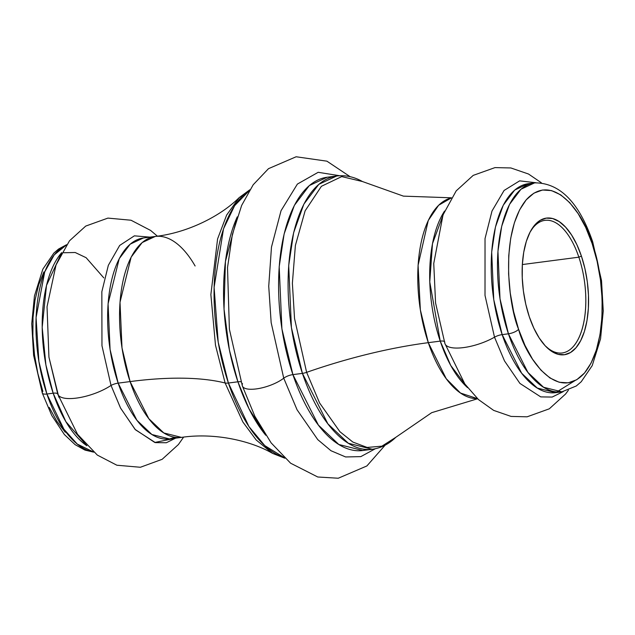 <?xml version="1.0" encoding="UTF-8"?>
<svg xmlns="http://www.w3.org/2000/svg" width="635" height="635" viewBox="0 0 635 635"><rect width="100%" height="100%" fill="white"/><g stroke="black" fill="none" stroke-linecap="round" stroke-linejoin="round"><path stroke-width="0.95" d="M578.858 257.183A66.873 31.337 82.6 0 0 530.296 231.688A66.873 31.337 -97.4 0 1 544.933 220.353A66.873 31.337 -97.4 0 1 578.858 257.183L522.343 264.557L578.858 257.183A66.873 31.337 -97.4 0 1 562.237 352.973A66.873 31.337 -97.4 0 1 545.179 345.765L539.194 337.963L533.844 328.184L529.312 316.801A68.897 32.282 -97.4 0 1 530.82 230.727A68.897 32.282 -97.4 0 1 581.398 256.056L578.858 257.183L581.398 256.056L584.93 268.605L587.319 281.845L588.478 295.251L588.367 308.324L586.994 320.556L584.398 331.478L580.684 340.662L576.001 347.766L570.524 352.512L564.467 354.719L558.054 354.306L551.537 351.274L545.171 345.757A66.873 31.337 82.6 0 0 580.525 333.97A66.873 31.337 82.6 0 0 578.858 257.183M155.281 236.442L143.351 237.998L130.223 244.134L119.221 258.707L108.077 303.784L110.077 349.496L118.166 383.135L130.088 381.579L148.812 418.679L163.83 432.959L181.499 437.38A101.322 47.482 -97.4 0 1 130.088 381.579A101.322 47.482 -97.4 0 1 155.281 236.442C187.952 232.791 221.036 215.773 239.173 197.62L226.639 215.067L217.583 238.943L210.868 294.592L215.479 345.17L225.115 382.984A8.104 2.778 -18.6 0 0 228.402 383.032L218.218 342.281L214.098 287.393L223.512 228.846L234.648 205.629L249.269 190.675A137.795 64.572 82.6 0 0 228.402 383.032L237.911 381.794L249.047 408.869L265.771 435.277A137.795 64.572 -97.4 0 1 237.911 381.794A8.104 2.778 161.4 0 1 240.998 381.794A8.104 2.778 -18.6 0 0 237.911 381.794L228.402 383.032A137.795 64.572 82.6 0 0 284.083 457.51L264.763 445.595L248.896 426.482L228.402 383.032A8.104 2.778 161.4 0 1 225.115 382.984L242.832 421.942L256.183 439.984L272.542 453.382L256.183 439.984L242.832 421.942L225.115 382.984A234.609 80.462 -18.6 0 0 130.088 381.579L122.007 347.932L120.007 302.228L131.143 257.151L142.153 242.578L155.281 236.442A101.322 47.482 -97.4 0 1 195.112 265.986M237.911 381.794L229.457 350.25L224.036 309.11L225.441 261.422L237.268 216.86A137.795 64.572 -97.4 0 0 237.911 381.794M528.368 183.682A105.37 49.379 82.6 0 0 502.166 334.621A105.37 49.379 82.6 0 0 555.625 392.66L561.888 391.843L576.27 385.993L581.223 381.754L592.217 365.617L600.559 338.82L603.25 310.952L601.52 280.622L592.709 241.887C579.136 202.398 559.776 182.721 534.63 182.864L520.97 189.246L509.524 204.406L501.706 226.235L497.943 251.285L500.015 298.823L508.429 333.804L502.166 334.621L508.429 333.804L527.899 372.396L543.52 387.239L561.888 391.843A105.37 49.379 -97.4 0 1 508.429 333.804A8.104 2.778 -18.6 0 0 518.589 329.311C508.587 305.697 499.404 232.751 526.217 199.834C553.823 169.275 585.081 216.495 592.122 243.546L585.732 227.481L578.175 213.677L569.738 202.668L560.753 194.874L551.553 190.603L542.504 190.016L533.948 193.135L526.217 199.834L519.605 209.86L514.366 222.837L510.699 238.252L508.754 255.516L508.595 273.971L510.238 292.902L513.612 311.587L518.589 329.311L524.986 345.376L532.543 359.18L540.98 370.189L549.966 377.984L559.165 382.254L568.214 382.841L576.77 379.722L584.502 373.023L591.114 362.998L596.352 350.02L600.019 334.605L601.964 317.341L602.123 298.887L600.48 279.956L597.106 261.271L592.122 243.546A8.104 2.778 -18.6 0 0 592.693 241.856A8.104 2.778 161.4 0 1 592.122 243.546C602.131 267.16 611.314 340.106 584.502 373.023C556.887 403.582 525.637 356.362 518.589 329.311A8.104 2.778 161.4 0 1 508.429 333.804A105.37 49.379 -97.4 0 1 534.63 182.864L528.368 183.682L514.707 190.063L503.261 205.224L495.443 227.052L491.68 252.103L493.752 299.633L502.166 334.621A8.104 2.778 -18.6 0 0 494.514 337.193A32.75 11.232 161.4 0 1 445.048 343.9A32.75 11.232 161.4 0 1 444.746 341.884A8.104 2.778 -18.6 0 0 440.238 341.114L428.308 342.67A234.609 80.462 -18.6 0 0 306.626 372.348L319.603 402.979L339.9 431.689L352.869 442.071L367.173 447.445L381.897 446.167L395.819 437.301L381.897 446.167L367.173 447.445L352.869 442.071L339.9 431.689L319.603 402.979L306.626 372.348A8.104 2.778 161.4 0 1 302.419 373.38A137.795 64.572 -97.4 0 1 336.685 175.998L327.168 177.236L309.308 185.579L294.346 205.399L284.123 233.95L279.194 266.708L281.908 328.866L292.91 374.618A8.104 2.778 -18.6 0 0 283.742 378.19L271.161 322.636L268.732 286.25L271.478 247.094L281.043 210.709L297.378 184.086L318.167 172.307L339.788 175.752L318.167 172.307L297.378 184.086L281.043 210.709L271.478 247.094L268.732 286.25L271.161 322.636L283.742 378.19A24.32 8.342 161.4 0 1 259.89 388.31A24.32 8.342 161.4 0 1 242.586 386.453A24.32 8.342 161.4 0 1 242.491 383.572M327.168 177.236A137.795 64.572 82.6 0 0 292.91 374.618L302.419 373.38L327.882 423.839L348.305 443.254L372.332 449.27A137.795 64.572 -97.4 0 1 302.419 373.38L292.91 374.618A137.795 64.572 82.6 0 0 362.823 450.509A137.795 64.572 82.6 0 0 367.53 449.509L362.823 450.509L367.244 449.501M157.393 236.156L150.614 230.434L131.016 220.226L107.918 218.099L85.733 226.076L69.477 240.816L56.015 264.985L47.03 306.745L48.935 357.124L57.777 394.168A8.104 2.778 -18.6 0 0 53.165 393.2L45.903 364.958L42.188 327.342L46.498 285.425L61.698 252.627A105.37 49.379 -97.4 0 0 53.165 393.2L46.903 394.017A8.104 2.778 161.4 0 1 42.299 393.057A8.104 2.778 161.4 0 1 42.87 391.366L37.894 373.65L34.512 354.965L32.877 336.034L33.028 317.579L34.981 300.315L38.64 284.893L43.878 271.923M445.048 343.9A32.75 11.232 -18.6 0 0 494.514 337.193L504.492 360.918L519.93 383.429L540.734 396.891L552.156 397.065L563.197 391.644L552.156 397.065L540.734 396.891L519.93 383.429L504.492 360.918L494.514 337.193L485.013 295.434L485.029 238.609L492.006 211.01L504.087 190.46L519.62 180.864L535.956 182.737L519.62 180.864L504.087 190.46L492.006 211.01L485.029 238.609L485.013 295.434L494.514 337.193A8.104 2.778 161.4 0 1 502.166 334.621L521.637 373.213L537.258 388.056L555.625 392.66A105.37 49.379 82.6 0 0 558.729 392.033M249.817 189.786L239.173 197.62L226.639 215.067L217.583 238.943L210.868 294.592L215.479 345.17L225.115 382.984A234.609 80.462 161.4 0 0 130.088 381.579L118.166 383.135A8.104 2.778 -18.6 0 0 111.03 385.421L101.965 345.726L101.846 291.703L108.339 265.303L119.682 245.435L134.382 235.839L149.955 237.141L134.382 235.839L119.682 245.435L108.339 265.303L101.846 291.703L101.965 345.726L111.03 385.421A32.75 11.232 161.4 0 1 78.7 397.764A32.75 11.232 161.4 0 1 57.777 394.168L77.518 434.261L97.314 455.081L116.88 465.225L140.383 467.265L162.147 459.311L178.411 444.532L183.61 437.118M93.369 451.914L77.256 444.063L63.905 429.204L46.903 394.017A105.37 49.379 82.6 0 0 93.369 451.914M85.495 444.77L86.058 444.865M451.382 197.802L403.439 196.136L362.458 181.539L341.725 176.586L321.405 186.301L305.125 210.82L295.386 245.443L292.378 283.242L294.545 318.54L306.626 372.348L294.545 318.54L292.378 283.242L295.386 245.443L305.125 210.82L321.405 186.301L341.725 176.586L362.458 181.539C354.044 176.8 345.456 174.95 336.685 175.998L318.826 184.34L303.855 204.16L293.632 232.704L288.703 265.462L291.417 327.62L302.419 373.38A8.104 2.778 -18.6 0 0 306.626 372.348A234.609 80.462 161.4 0 1 428.308 342.67A101.322 47.482 82.6 0 1 451.294 197.937L438.634 205.256L428.244 220.52L418.084 265.311L420.346 309.848L428.308 342.67L440.238 341.114L450.771 365.514L467.606 387.691A101.322 47.482 -97.4 0 1 440.238 341.114L429.768 281.932L432.491 243.642L444.564 211.066A101.322 47.482 -97.4 0 0 440.238 341.114A8.104 2.778 161.4 0 1 444.746 341.884M428.308 342.67A101.322 47.482 82.6 0 0 477.48 398.653L460.51 393.049L446.23 378.714L428.308 342.67M242.586 386.453A24.32 8.342 -18.6 0 0 259.89 388.31A24.32 8.342 -18.6 0 0 283.742 378.19L297.061 409.781L317.754 439.626L330.97 450.723L345.607 456.954L360.815 456.628L375.404 448.707L360.815 456.628L345.607 456.954L330.97 450.723L317.754 439.626L297.061 409.781L283.742 378.19A8.104 2.778 161.4 0 1 292.91 374.618L318.373 425.077L338.796 444.492L362.823 450.509L372.332 449.27C381.079 448.024 388.906 444.04 395.819 437.301L431.689 412.679L477.599 398.764M143.351 237.998A101.322 47.482 82.6 0 0 118.166 383.135A101.322 47.482 82.6 0 0 169.569 438.936A101.322 47.482 82.6 0 0 175.427 437.348L169.569 438.936L174.927 437.277M176.903 437.507L166.322 442.754L155.377 442.619L135.414 429.752L120.602 408.17L111.03 385.421A8.104 2.778 161.4 0 1 118.166 383.135L136.89 420.243L151.9 434.515L169.569 438.936L181.499 437.38C214.011 432.53 250.349 440.484 272.542 453.382L284.837 458.224M42.299 393.057A8.104 2.778 -18.6 0 0 46.903 394.017L38.894 361.529L36.068 317.611L44.712 271.891L54.261 254.849L66.373 245.007A105.37 49.379 82.6 0 0 46.903 394.017L53.165 393.2L65.881 421.664L86.892 445.754A105.37 49.379 -97.4 0 1 53.165 393.2A8.104 2.778 161.4 0 1 57.777 394.168A32.75 11.232 -18.6 0 0 78.7 397.764A32.75 11.232 -18.6 0 0 111.03 385.421L120.491 407.964L135.088 429.403L154.781 442.468L176.165 438.079M65.254 432.252L56.817 421.243L49.26 407.44M47.03 306.745L48.935 357.124L58.833 397.208M529.312 316.801L525.788 304.252L523.399 291.013L522.24 277.606L522.351 264.533L523.724 252.301L526.32 241.379L530.034 232.196L534.718 225.092L540.194 220.345L546.251 218.138L552.664 218.551L559.181 221.583L565.547 227.1L571.516 234.894L576.874 244.673L581.398 256.056A68.897 32.282 -97.4 0 1 582.898 335.748A68.897 32.282 -97.4 0 1 545.933 346.559A68.897 32.282 -97.4 0 1 529.312 316.801M103.807 277.9L86.122 257.699L75.192 252.508L63.73 252.746M558.482 392.033L555.625 392.66L574.397 380.992M93.655 452.16L84.963 450.088L75.144 444.675L64.357 434.523L51.721 415.417L42.283 393.025L33.615 355.354L31.75 323.644L34.449 295.989L42.839 269.169L53.864 253.079L58.531 249.063L66.588 244.697M568.404 390.223L565.587 394.017L549.291 408.821L527.106 416.814L511.072 416.417L493.649 410.385L478.449 399.55L464.836 383.961L444.937 343.599L435.57 302.974L433.745 263.485L443.024 214.908L456.2 190.873L473.202 175.387L495.006 167.6L510.865 167.957L528.51 174.022L541.337 182.761M385.175 445.135L366.871 465.963L338.257 478.234L317.762 476.996L290.624 463.209L271.153 442.905L254.881 416.322L242.364 385.961L229.394 329.255L227.513 267.589L232.378 234.434L241.657 205.415L253.19 184.769L268.478 168.68L296.132 156.766L326.93 161.179L350.155 176.697"/></g></svg>
